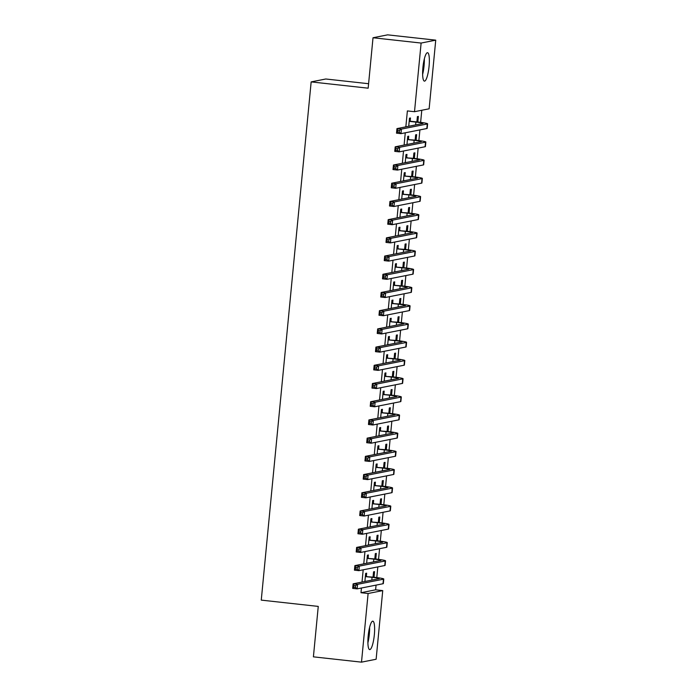 <?xml version="1.0" encoding="UTF-8"?>
<svg xmlns="http://www.w3.org/2000/svg" width="697" height="697" viewBox="0 0 697 697"><rect width="100%" height="100%" fill="white"/><g stroke="black" fill="none" stroke-linecap="round" stroke-linejoin="round"><path stroke-width="1.05" d="M368.173 636.004A14.297 3.006 -83.7 0 1 372.825 621.175A14.297 3.006 -83.7 0 1 374.341 634.784A14.297 3.006 -83.7 0 1 369.689 649.604A14.297 3.006 -83.7 0 1 368.173 636.004M422.905 67.531A14.297 3.006 -83.7 0 1 427.557 52.702A14.297 3.006 -83.7 0 1 429.073 66.302A14.297 3.006 -83.7 0 1 424.421 81.131A14.297 3.006 -83.7 0 1 422.905 67.531M361.438 588.015L360.985 592.72L375.613 589.819L376.066 585.114M376.789 577.578L377.818 566.905M378.549 559.369L379.577 548.696M380.301 541.16L381.329 530.487M382.052 522.95L383.08 512.278M383.803 504.741L384.831 494.077M385.563 486.532L386.591 475.868M387.314 468.323L388.342 457.659M389.065 450.114L390.093 439.45M390.817 431.905L391.845 421.241M392.577 413.696L393.596 403.032M394.328 395.495L395.356 384.822M396.079 377.286L397.107 366.613M397.83 359.077L398.858 348.404M399.59 340.868L400.609 330.195M401.341 322.659L402.369 311.986M403.093 304.45L404.121 293.777M404.844 286.24L405.872 275.568M406.595 268.031L407.623 257.359M408.355 249.822L409.383 239.149M410.106 231.613L411.134 220.94M411.857 213.404L412.885 202.731M413.609 195.195L414.637 184.522M415.368 176.986L416.397 166.313M417.12 158.777L418.148 148.112M418.871 140.567L419.899 129.903M420.622 122.358L421.79 110.257M375.613 589.819L382.74 590.603L376.127 659.249L361.499 662.15L368.112 593.504L382.74 590.603M368.591 83.718L325.787 78.996L311.158 81.897L261.262 600.117L318.259 606.407L313.406 656.844L361.499 662.15M311.158 81.897L368.164 88.188L373.017 37.751L387.645 34.85L435.738 40.156L429.134 108.802L414.506 111.703L421.119 43.057L435.738 40.156M375.77 559.029L376.31 553.427L375.317 553.618L374.812 558.916L367.667 558.436L373.819 559.116A9.166 0.592 -174.5 0 1 380.971 560.379A9.166 0.592 -174.5 0 1 380.754 560.484L354.878 565.615L359.33 566.103L385.206 560.98A13.748 0.889 5.5 0 0 385.528 560.824A13.748 0.889 5.5 0 0 374.812 558.916M368.121 557.948L368.399 554.986L367.415 555.187L366.631 563.281L367.458 563.01M379.273 522.611L379.813 517.008L378.828 517.2L378.314 522.497L371.17 522.018L377.33 522.698A9.166 0.592 -174.5 0 1 384.474 523.97A9.166 0.592 -174.5 0 1 384.256 524.074L358.389 529.197L362.841 529.685L388.708 524.562A13.748 0.889 5.5 0 0 389.039 524.405A13.748 0.889 5.5 0 0 378.314 522.497M371.623 521.53L371.91 518.577L370.917 518.768L370.142 526.871M382.784 486.192L383.324 480.59L382.331 480.782L381.825 486.079L374.681 485.6L380.832 486.279A9.166 0.592 -174.5 0 1 387.985 487.551A9.166 0.592 -174.5 0 1 387.767 487.656L361.891 492.779L366.343 493.267L392.219 488.144A13.748 0.889 5.5 0 0 392.542 487.987A13.748 0.889 5.5 0 0 381.825 486.079M375.125 485.112L375.413 482.158L374.428 482.35L373.644 490.453M386.286 449.774L386.826 444.172L385.842 444.364L385.328 449.67L378.183 449.182L384.343 449.861A9.166 0.592 -174.5 0 1 391.487 451.133A9.166 0.592 -174.5 0 1 391.27 451.238L365.394 456.361L369.854 456.857L395.722 451.726A13.748 0.889 5.5 0 0 396.053 451.569A13.748 0.889 5.5 0 0 385.328 449.67M378.637 448.694L378.924 445.74L377.931 445.932L377.155 454.035M389.797 413.356L390.337 407.754L389.344 407.954L388.839 413.251L381.695 412.763L387.846 413.443A9.166 0.592 -174.5 0 1 394.999 414.715A9.166 0.592 -174.5 0 1 394.781 414.82L368.905 419.942L373.357 420.439L399.233 415.307A13.748 0.889 5.5 0 0 399.555 415.151A13.748 0.889 5.5 0 0 388.839 413.251M382.139 412.275L382.426 409.322L381.442 409.514L380.658 417.616M393.3 376.938L393.84 371.335L392.855 371.536L392.341 376.833L385.197 376.345L391.357 377.025A9.166 0.592 -174.5 0 1 398.501 378.297A9.166 0.592 -174.5 0 1 398.283 378.401L372.407 383.524L376.868 384.021L402.735 378.889A13.748 0.889 5.5 0 0 403.066 378.732A13.748 0.889 5.5 0 0 392.341 376.833M385.65 375.857L385.938 372.904L384.944 373.095L384.169 381.198M396.811 340.519L397.351 334.917L396.358 335.118L395.852 340.415L388.708 339.927L394.859 340.606A9.166 0.592 -174.5 0 1 402.012 341.878A9.166 0.592 -174.5 0 1 401.794 341.983L375.918 347.106L380.37 347.603L406.246 342.48A13.748 0.889 5.5 0 0 406.569 342.323A13.748 0.889 5.5 0 0 395.852 340.415M389.153 339.439L389.44 336.485L388.456 336.686L387.671 344.78M400.313 304.101L400.853 298.499L399.869 298.699L399.355 303.997L392.211 303.509L398.37 304.188A9.166 0.592 -174.5 0 1 405.515 305.46A9.166 0.592 -174.5 0 1 405.297 305.565L379.421 310.696L383.881 311.184L409.749 306.061A13.748 0.889 5.5 0 0 410.08 305.905A13.748 0.889 5.5 0 0 399.355 303.997M392.664 303.021L392.951 300.067L391.958 300.268L391.183 308.362M403.824 267.683L404.356 262.089L403.371 262.281L402.857 267.578L395.722 267.099L401.873 267.779A9.166 0.592 -174.5 0 1 409.017 269.042A9.166 0.592 -174.5 0 1 408.808 269.147L382.932 274.278L387.384 274.766L413.26 269.643A13.748 0.889 5.5 0 0 413.582 269.486A13.748 0.889 5.5 0 0 402.866 267.578M396.166 266.611L396.454 263.649L395.469 263.849L394.685 271.943M407.327 231.273L407.867 225.671L406.882 225.863L406.368 231.16L399.224 230.681L405.384 231.36A9.166 0.592 -174.5 0 1 412.528 232.624A9.166 0.592 -174.5 0 1 412.31 232.728L386.434 237.86L390.895 238.348L416.762 233.225A13.748 0.889 5.5 0 0 417.094 233.068A13.748 0.889 5.5 0 0 406.368 231.16M399.677 230.193L399.956 227.231L398.972 227.431L398.196 235.525M410.838 194.855L411.369 189.253L410.385 189.445L409.871 194.742L402.727 194.263L408.886 194.942A9.166 0.592 -174.5 0 1 416.031 196.214A9.166 0.592 -174.5 0 1 415.821 196.319L389.945 201.442L394.397 201.93L420.274 196.807A13.748 0.889 5.5 0 0 420.596 196.65A13.748 0.889 5.5 0 0 409.88 194.742M403.18 193.775L403.467 190.812L402.483 191.013L401.699 199.115M414.34 158.437L414.881 152.835L413.887 153.026L413.382 158.324L406.238 157.844L412.397 158.524A9.166 0.592 -174.5 0 1 419.542 159.796A9.166 0.592 -174.5 0 1 419.324 159.901L393.448 165.023L397.9 165.511L423.776 160.388A13.748 0.889 5.5 0 0 424.098 160.232A13.748 0.889 5.5 0 0 413.382 158.324M406.691 157.356L406.97 154.403L405.985 154.595L405.201 162.697M417.843 122.019L418.383 116.416L417.398 116.608L416.884 121.905M410.193 120.938L410.481 117.985L409.488 118.176L408.712 126.279M414.506 111.703L407.379 110.919L405.846 126.845M405.271 132.796L404.094 145.054M403.519 151.005L402.343 163.264M401.768 169.214L400.583 181.473M400.008 187.423L398.832 199.682M398.257 205.632L397.081 217.891M396.506 223.842L395.33 236.1M394.755 242.051L393.57 254.309M393.003 260.26L391.819 272.518M391.244 278.469L390.067 290.719M389.492 296.678L388.316 308.928M387.741 314.887L386.556 327.137M385.99 333.096L384.805 345.346M384.23 351.305L383.054 363.555M382.479 369.506L381.303 381.764M380.728 387.715L379.543 399.973M378.976 405.924L377.791 418.183M377.216 424.133L376.04 436.392M375.465 442.342L374.289 454.601M373.714 460.551L372.529 472.81M371.963 478.761L370.778 491.019M370.203 496.97L369.027 509.228M368.452 515.179L367.275 527.437M366.7 533.388L365.524 545.646M364.949 551.597L363.764 563.856M363.189 569.806L362.013 582.065M408.442 139.147L408.73 136.194L407.736 136.385L406.961 144.488M416.092 140.228L416.632 134.626L415.647 134.817L415.133 140.114L407.989 139.635L414.149 140.315A9.166 0.592 -174.5 0 1 421.293 141.587A9.166 0.592 -174.5 0 1 421.075 141.691L395.208 146.814L399.66 147.302L425.527 142.179A13.748 0.889 5.5 0 0 425.858 142.022A13.748 0.889 5.5 0 0 415.133 140.114M404.94 175.566L405.218 172.612L404.234 172.804L403.45 180.906M412.589 176.646L413.129 171.044L412.136 171.235L411.631 176.533L404.487 176.053L410.638 176.733A9.166 0.592 -174.5 0 1 417.791 178.005A9.166 0.592 -174.5 0 1 417.573 178.11L391.697 183.233L396.149 183.72L422.025 178.598A13.748 0.889 5.5 0 0 422.347 178.441A13.748 0.889 5.5 0 0 411.631 176.533M401.428 211.984L401.716 209.022L400.723 209.222L399.947 217.325M409.078 213.064L409.618 207.462L408.634 207.654L408.12 212.951L400.975 212.472L407.135 213.151A9.166 0.592 -174.5 0 1 414.279 214.415A9.166 0.592 -174.5 0 1 414.062 214.519L388.194 219.651L392.646 220.139L418.514 215.016A13.748 0.889 5.5 0 0 418.845 214.859A13.748 0.889 5.5 0 0 408.12 212.951M397.926 248.402L398.205 245.44L397.22 245.64L396.436 253.734M405.576 249.482L406.116 243.88L405.123 244.072L404.617 249.369L397.473 248.89L403.624 249.57A9.166 0.592 -174.5 0 1 410.777 250.833A9.166 0.592 -174.5 0 1 410.559 250.937L384.683 256.069L389.135 256.557L415.011 251.434A13.748 0.889 5.5 0 0 415.334 251.277A13.748 0.889 5.5 0 0 404.617 249.369M394.415 284.812L394.702 281.858L393.709 282.058L392.934 290.152M402.064 285.892L402.605 280.29L401.62 280.49L401.106 285.787L393.962 285.308L400.122 285.988A9.166 0.592 -174.5 0 1 407.266 287.251A9.166 0.592 -174.5 0 1 407.048 287.356L381.181 292.487L385.633 292.975L411.509 287.852A13.748 0.889 5.5 0 0 411.831 287.695A13.748 0.889 5.5 0 0 401.106 285.787M390.912 321.23L391.191 318.276L390.207 318.477L389.423 326.571M398.562 322.31L399.102 316.708L398.109 316.908L397.604 322.206L390.459 321.718L396.61 322.397A9.166 0.592 -174.5 0 1 403.763 323.669A9.166 0.592 -174.5 0 1 403.546 323.774L377.669 328.897L382.122 329.393L407.998 324.271A13.748 0.889 5.5 0 0 408.32 324.114A13.748 0.889 5.5 0 0 397.604 322.206M387.401 357.648L387.689 354.695L386.696 354.886L385.92 362.989M395.051 358.728L395.591 353.126L394.607 353.327L394.093 358.624L386.948 358.136L393.108 358.816A9.166 0.592 -174.5 0 1 400.252 360.088A9.166 0.592 -174.5 0 1 400.034 360.192L374.167 365.315L378.619 365.812L404.495 360.68A13.748 0.889 5.5 0 0 404.818 360.523A13.748 0.889 5.5 0 0 394.093 358.624M383.899 394.066L384.178 391.113L383.193 391.305L382.409 399.407M391.548 395.147L392.089 389.545L391.095 389.745L390.59 395.042L383.446 394.554L389.606 395.234A9.166 0.592 -174.5 0 1 396.75 396.506A9.166 0.592 -174.5 0 1 396.532 396.61L370.656 401.733L375.108 402.23L400.984 397.098A13.748 0.889 5.5 0 0 401.306 396.942A13.748 0.889 5.5 0 0 390.59 395.042M380.388 430.485L380.675 427.531L379.682 427.723L378.907 435.825M388.037 431.565L388.577 425.963L387.593 426.155L387.079 431.46L379.935 430.973L386.094 431.652A9.166 0.592 -174.5 0 1 393.239 432.924A9.166 0.592 -174.5 0 1 393.021 433.029L367.153 438.152L371.606 438.648L397.482 433.517A13.748 0.889 5.5 0 0 397.804 433.36A13.748 0.889 5.5 0 0 387.079 431.46M376.885 466.903L377.164 463.949L376.18 464.141L375.395 472.244M384.535 467.983L385.075 462.381L384.082 462.573L383.577 467.87L376.432 467.391L382.592 468.07A9.166 0.592 -174.5 0 1 389.736 469.342A9.166 0.592 -174.5 0 1 389.518 469.447L363.642 474.57L368.094 475.058L393.971 469.935A13.748 0.889 5.5 0 0 394.293 469.778A13.748 0.889 5.5 0 0 383.577 467.87M373.374 503.321L373.662 500.368L372.668 500.559L371.893 508.662M381.024 504.401L381.564 498.799L380.579 498.991L380.065 504.288L372.921 503.809L379.081 504.489A9.166 0.592 -174.5 0 1 386.225 505.761A9.166 0.592 -174.5 0 1 386.016 505.865L360.14 510.988L364.592 511.476L390.468 506.353A13.748 0.889 5.5 0 0 390.79 506.196A13.748 0.889 5.5 0 0 380.074 504.288M369.872 539.739L370.151 536.777L369.166 536.978L368.382 545.08M377.521 540.82L378.062 535.218L377.068 535.409L376.563 540.706L369.419 540.227L375.578 540.907A9.166 0.592 -174.5 0 1 382.723 542.179A9.166 0.592 -174.5 0 1 382.505 542.283L356.629 547.406L361.081 547.894L386.957 542.771A13.748 0.889 5.5 0 0 387.279 542.614A13.748 0.889 5.5 0 0 376.563 540.706M366.361 576.158L366.648 573.195L365.664 573.396L364.88 581.49L365.698 581.22M374.019 577.238L374.55 571.636L373.566 571.828L373.052 577.125L365.908 576.646L372.067 577.325A9.166 0.592 -174.5 0 1 379.212 578.588A9.166 0.592 -174.5 0 1 379.002 578.693L353.126 583.825L357.578 584.313L383.455 579.19A13.748 0.889 5.5 0 0 383.777 579.033A13.748 0.889 5.5 0 0 373.061 577.125M373.017 37.751L421.119 43.057M360.985 592.72L368.112 593.504M408.721 126.148L409.897 126.044M409.74 121.426L415.9 122.106A9.166 0.592 -174.5 0 1 423.044 123.378A9.166 0.592 -174.5 0 1 422.835 123.482L396.959 128.605L401.411 129.093L427.287 123.97A13.748 0.889 5.5 0 0 427.609 123.813A13.748 0.889 5.5 0 0 416.893 121.914L409.209 121.13M409.531 126L408.712 126.244M409.278 120.433L410.733 121.234M399.433 130.417L401.411 129.093L400.975 133.65L396.515 133.162L396.959 128.605L397.647 130.217L397.473 132.038L399.25 132.238L399.433 130.417L397.647 130.217M399.25 132.238L400.975 133.65L426.843 128.527A13.748 0.889 5.5 0 0 427.174 128.37L427.609 123.813M396.515 133.162L397.473 132.038M406.97 144.357L408.137 144.253M407.989 139.635L407.457 139.339M407.78 144.209L406.961 144.453M407.518 138.642L408.982 139.435M397.673 148.627L399.66 147.302L399.215 151.859L394.763 151.362L395.208 146.814L395.896 148.426L395.722 150.247L397.499 150.447L397.673 148.627L395.896 148.426M397.499 150.447L399.215 151.859L425.092 146.736A13.748 0.889 5.5 0 0 425.414 146.579L425.858 142.022M394.763 151.362L395.722 150.247M405.218 162.567L406.386 162.462M406.238 157.844L405.698 157.548M406.029 162.418L405.21 162.662M405.767 156.851L407.222 157.644M395.922 166.836L397.9 165.511L397.464 170.068L393.012 169.571L393.448 165.023L394.145 166.635L393.962 168.456L395.748 168.657L395.922 166.836L394.145 166.635M395.748 168.657L397.464 170.068L423.34 164.945A13.748 0.889 5.5 0 0 423.663 164.788L424.098 160.232M393.012 169.571L393.962 168.456M422.635 74.379A14.21 2.988 96.3 0 0 424.342 58.905M423.924 60.735A12.372 2.596 -83.7 0 1 422.626 72.497M367.894 642.852A14.21 2.988 96.3 0 0 369.602 627.378M369.183 629.208A12.372 2.596 -83.7 0 1 367.885 640.979M403.467 180.776L404.635 180.671M404.487 176.053L403.946 175.757M404.277 180.628L403.458 180.871M404.016 175.06L405.471 175.853M394.171 185.045L396.149 183.72L395.713 188.277L391.261 187.781L391.697 183.233L392.385 184.844L392.211 186.665L393.997 186.866L394.171 185.045L392.385 184.844M393.997 186.866L395.713 188.277L421.589 183.145A13.748 0.889 5.5 0 0 421.912 182.989L422.347 178.441M391.261 187.781L392.211 186.665M401.707 198.985L402.883 198.88M402.727 194.263L402.195 193.966M402.517 198.837L401.699 199.081M402.265 193.269L403.72 194.062M392.42 203.254L394.397 201.93L393.962 206.486L389.51 205.99L389.945 201.442L390.634 203.054L390.459 204.874L392.237 205.075L392.42 203.254L390.634 203.054M392.237 205.075L393.962 206.486L419.829 201.355A13.748 0.889 5.5 0 0 420.16 201.198L420.596 196.65M389.51 205.99L390.459 204.874M399.956 217.194L401.123 217.089M400.975 212.472L400.444 212.176M400.766 217.046L399.947 217.281M400.505 211.479L401.969 212.271M390.66 221.463L392.646 220.139L392.202 224.695L387.75 224.199L388.194 219.651L388.882 221.263L388.708 223.084L390.486 223.284L390.66 221.463L388.882 221.263M390.486 223.284L392.202 224.695L418.078 219.564A13.748 0.889 5.5 0 0 418.4 219.407L418.845 214.859M387.75 224.199L388.708 223.084M398.205 235.403L399.372 235.298M399.224 230.681L398.684 230.385M399.015 235.255L398.196 235.49M398.754 229.688L400.209 230.48M388.909 239.672L390.895 238.348L390.451 242.905L385.999 242.408L386.434 237.86L387.131 239.472L386.948 241.293L388.734 241.493L388.909 239.672L387.131 239.472M388.734 241.493L390.451 242.905L416.327 237.773A13.748 0.889 5.5 0 0 416.649 237.616L417.094 233.068M385.999 242.408L386.948 241.293M396.454 253.612L397.621 253.508M397.473 248.89L396.933 248.594M397.264 253.464L396.445 253.699M397.002 247.897L398.457 248.69M387.157 257.881L389.135 256.557L388.699 261.114L384.247 260.617L384.683 256.069L385.371 257.681L385.197 259.502L386.983 259.702L387.157 257.881L385.371 257.681M386.983 259.702L388.699 261.114L414.576 255.982A13.748 0.889 5.5 0 0 414.898 255.825L415.334 251.277M384.247 260.617L385.197 259.502M394.694 271.813L395.87 271.708M395.722 267.099L395.182 266.803M395.504 271.673L394.685 271.908M395.251 266.106L396.706 266.899M385.406 276.09L387.384 274.766L386.948 279.323L382.496 278.826L382.932 274.278L383.62 275.89L383.446 277.711L385.223 277.911L385.406 276.09L383.62 275.89M385.223 277.911L386.948 279.323L412.816 274.191A13.748 0.889 5.5 0 0 413.147 274.034L413.582 269.486M382.496 278.826L383.446 277.711M392.942 290.022L394.11 289.917M393.962 285.308L393.43 285.012M393.753 289.882L392.934 290.118M393.491 284.315L394.955 285.108M383.646 294.291L385.633 292.975L385.188 297.523L380.736 297.035L381.181 292.487L381.869 294.099L381.695 295.92L383.472 296.112L383.646 294.291L381.869 294.099M383.472 296.112L385.188 297.523L411.064 292.4A13.748 0.889 5.5 0 0 411.387 292.243L411.831 287.695M380.736 297.035L381.695 295.92M391.191 308.231L392.359 308.126M392.211 303.509L391.67 303.221M392.002 308.091L391.183 308.327M391.74 302.524L393.195 303.317M381.895 312.5L383.881 311.184L383.437 315.732L378.985 315.244L379.421 310.696L380.118 312.308L379.943 314.129L381.721 314.321L381.895 312.5L380.118 312.308M381.721 314.321L383.437 315.732L409.313 310.609A13.748 0.889 5.5 0 0 409.636 310.453L410.08 305.905M378.985 315.244L379.943 314.129M389.44 326.44L390.608 326.335M390.459 321.718L389.919 321.43M390.25 326.301L389.431 326.536M389.989 320.733L391.444 321.526M380.144 330.709L382.122 329.393L381.686 333.941L377.234 333.454L377.669 328.897L378.358 330.517L378.183 332.338L379.97 332.53L380.144 330.709L378.358 330.517M379.97 332.53L381.686 333.941L407.562 328.818A13.748 0.889 5.5 0 0 407.884 328.662L408.32 324.114M377.234 333.454L378.183 332.338M387.689 344.649L388.856 344.545M388.708 339.927L388.168 339.639M388.499 344.51L387.671 344.745M388.238 338.942L389.693 339.735M378.393 348.918L380.37 347.603L379.935 352.151L375.483 351.663L375.918 347.106L376.607 348.727L376.432 350.547L378.218 350.739L378.393 348.918L376.607 348.727M378.218 350.739L379.935 352.151L405.811 347.028A13.748 0.889 5.5 0 0 406.133 346.871L406.569 342.323M375.483 351.663L376.432 350.547M385.929 362.858L387.096 362.754M386.948 358.136L386.417 357.849M386.739 362.719L385.92 362.954M386.478 357.152L387.941 357.944M376.633 367.127L378.619 365.812L378.183 370.36L373.723 369.872L374.167 365.315L374.855 366.936L374.681 368.757L376.458 368.948L376.633 367.127L374.855 366.936M376.458 368.948L378.183 370.36L404.051 365.237A13.748 0.889 5.5 0 0 404.382 365.08L404.818 360.523M373.723 369.872L374.681 368.757M384.178 381.067L385.345 380.963M385.197 376.345L384.657 376.058M384.988 380.928L384.169 381.163M384.727 375.361L386.19 376.153M374.881 385.336L376.868 384.021L376.424 388.569L371.971 388.081L372.407 383.524L373.104 385.145L372.93 386.966L374.707 387.157L374.881 385.336L373.104 385.145M374.707 387.157L376.424 388.569L402.3 383.446A13.748 0.889 5.5 0 0 402.622 383.289L403.066 378.732M371.971 388.081L372.93 386.966M382.426 399.276L383.594 399.172M383.446 394.554L382.906 394.267M383.237 399.137L382.418 399.372M382.975 393.57L384.43 394.363M373.13 403.546L375.108 402.23L374.672 406.778L370.22 406.29L370.656 401.733L371.344 403.354L371.17 405.175L372.956 405.366L373.13 403.546L371.344 403.354M372.956 405.366L374.672 406.778L400.548 401.655A13.748 0.889 5.5 0 0 400.871 401.498L401.306 396.942M370.22 406.29L371.17 405.175M380.675 417.486L381.843 417.381M381.695 412.763L381.154 412.476M381.486 417.346L380.667 417.581M381.224 411.77L382.679 412.572M371.379 421.755L373.357 420.439L372.921 424.987L368.469 424.499L368.905 419.942L369.593 421.563L369.419 423.384L371.205 423.576L371.379 421.755L369.593 421.563M371.205 423.576L372.921 424.987L398.797 419.864A13.748 0.889 5.5 0 0 399.12 419.707L399.555 415.151M368.469 424.499L369.419 423.384M378.915 435.695L380.083 435.59M379.935 430.973L379.403 430.676M379.726 435.547L378.907 435.791M379.464 429.979L380.928 430.781M369.619 439.964L371.606 438.648L371.17 443.196L366.709 442.708L367.153 438.152L367.842 439.763L367.667 441.584L369.445 441.785L369.619 439.964L367.842 439.763M369.445 441.785L371.17 443.196L397.037 438.073A13.748 0.889 5.5 0 0 397.368 437.916L397.804 433.36M366.709 442.708L367.667 441.584M377.164 453.904L378.332 453.799M378.183 449.182L377.652 448.885M377.974 453.756L377.155 454M377.713 448.188L379.177 448.99M367.868 458.173L369.854 456.857L369.41 461.405L364.958 460.917L365.394 456.361L366.091 457.973L365.916 459.793L367.694 459.994L367.868 458.173L366.091 457.973M367.694 459.994L369.41 461.405L395.286 456.282A13.748 0.889 5.5 0 0 395.608 456.126L396.053 451.569M364.958 460.917L365.916 459.793M375.413 472.113L376.58 472.008M376.432 467.391L375.892 467.095M376.223 471.965L375.404 472.209M375.962 466.398L377.417 467.199M366.117 476.382L368.094 475.058L367.659 479.614L363.207 479.127L363.642 474.57L364.339 476.182L364.156 478.003L365.942 478.203L366.117 476.382L364.339 476.182M365.942 478.203L367.659 479.614L393.535 474.491A13.748 0.889 5.5 0 0 393.857 474.335L394.293 469.778M363.207 479.127L364.156 478.003M373.662 490.322L374.829 490.218M374.681 485.6L374.141 485.304M374.472 490.174L373.653 490.418M374.211 484.607L375.666 485.4M364.365 494.591L366.343 493.267L365.908 497.824L361.455 497.327L361.891 492.779L362.579 494.391L362.405 496.212L364.191 496.412L364.365 494.591L362.579 494.391M364.191 496.412L365.908 497.824L391.784 492.701A13.748 0.889 5.5 0 0 392.106 492.544L392.542 487.987M361.455 497.327L362.405 496.212M371.902 508.531L373.078 508.427M372.921 503.809L372.39 503.513M372.712 508.383L371.893 508.627M372.459 502.816L373.914 503.609M362.606 512.8L364.592 511.476L364.156 516.033L359.696 515.536L360.14 510.988L360.828 512.6L360.654 514.421L362.431 514.621L362.606 512.8L360.828 512.6M362.431 514.621L364.156 516.033L390.024 510.91A13.748 0.889 5.5 0 0 390.355 510.753L390.79 506.196M359.696 515.536L360.654 514.421M370.151 526.74L371.318 526.636M371.17 522.018L370.638 521.722M370.961 526.592L370.142 526.836M370.699 521.025L372.163 521.818M360.854 531.009L362.841 529.685L362.396 534.242L357.944 533.745L358.389 529.197L359.077 530.809L358.903 532.63L360.68 532.83L360.854 531.009L359.077 530.809M360.68 532.83L362.396 534.242L388.273 529.11A13.748 0.889 5.5 0 0 388.595 528.953L389.039 524.405M357.944 533.745L358.903 532.63M368.399 544.949L369.567 544.845M369.419 540.227L368.879 539.931M369.21 544.801L368.391 545.045M368.948 539.234L370.403 540.027M359.103 549.219L361.081 547.894L360.645 552.451L356.193 551.954L356.629 547.406L357.326 549.018L357.143 550.839L358.929 551.039L359.103 549.219L357.326 549.018M358.929 551.039L360.645 552.451L386.521 547.319A13.748 0.889 5.5 0 0 386.844 547.162L387.279 542.614M356.193 551.954L357.143 550.839M366.648 563.159L367.816 563.054M367.667 558.436L367.127 558.14M367.197 557.443L368.652 558.236M357.352 567.428L359.33 566.103L358.894 570.66L354.442 570.163L354.878 565.615L355.566 567.227L355.392 569.048L357.178 569.249L357.352 567.428L355.566 567.227M357.178 569.249L358.894 570.66L384.77 565.528A13.748 0.889 5.5 0 0 385.092 565.372L385.528 560.824M354.442 570.163L355.392 569.048M364.888 581.368L366.064 581.263M365.908 576.646L365.376 576.349M365.446 575.652L366.901 576.445M355.601 585.637L357.578 584.313L357.143 588.869L352.691 588.373L353.126 583.825L353.815 585.436L353.64 587.257L355.418 587.458L355.601 585.637L353.815 585.436M355.418 587.458L357.143 588.869L383.01 583.737A13.748 0.889 5.5 0 0 383.341 583.581L383.777 579.033M352.691 588.373L353.64 587.257M415.9 122.106L415.63 124.902M427.287 123.97L426.843 128.527M414.149 140.315L413.879 143.112M425.527 142.179L425.092 146.736M412.397 158.524L412.127 161.321M423.776 160.388L423.34 164.945M410.638 176.733L410.367 179.53M422.025 178.598L421.589 183.145M408.886 194.942L408.616 197.739M420.274 196.807L419.829 201.355M407.135 213.151L406.865 215.948M418.514 215.016L418.078 219.564M405.384 231.36L405.114 234.157M416.762 233.225L416.327 237.773M403.624 249.57L403.354 252.366M415.011 251.434L414.576 255.982M401.873 267.779L401.603 270.575M413.26 269.643L412.816 274.191M400.122 285.988L399.851 288.785M411.509 287.852L411.064 292.4M398.37 304.188L398.1 306.994M409.749 306.061L409.313 310.609M396.61 322.397L396.349 325.203M407.998 324.271L407.562 328.818M394.859 340.606L394.589 343.412M406.246 342.48L405.811 347.028M393.108 358.816L392.838 361.621M404.495 360.68L404.051 365.237M391.357 377.025L391.087 379.83M402.735 378.889L402.3 383.446M389.606 395.234L389.335 398.039M400.984 397.098L400.548 401.655M387.846 413.443L387.576 416.248M399.233 415.307L398.797 419.864M386.094 431.652L385.824 434.458M397.482 433.517L397.037 438.073M384.343 449.861L384.073 452.658M395.722 451.726L395.286 456.282M382.592 468.07L382.322 470.867M393.971 469.935L393.535 474.491M380.832 486.279L380.562 489.076M392.219 488.144L391.784 492.701M379.081 504.489L378.811 507.285M390.468 506.353L390.024 510.91M377.33 522.698L377.06 525.494M388.708 524.562L388.273 529.11M375.578 540.907L375.308 543.704M386.957 542.771L386.521 547.319M373.819 559.116L373.548 561.913M385.206 560.98L384.77 565.528M372.067 577.325L371.797 580.122M383.455 579.19L383.01 583.737"/></g></svg>
